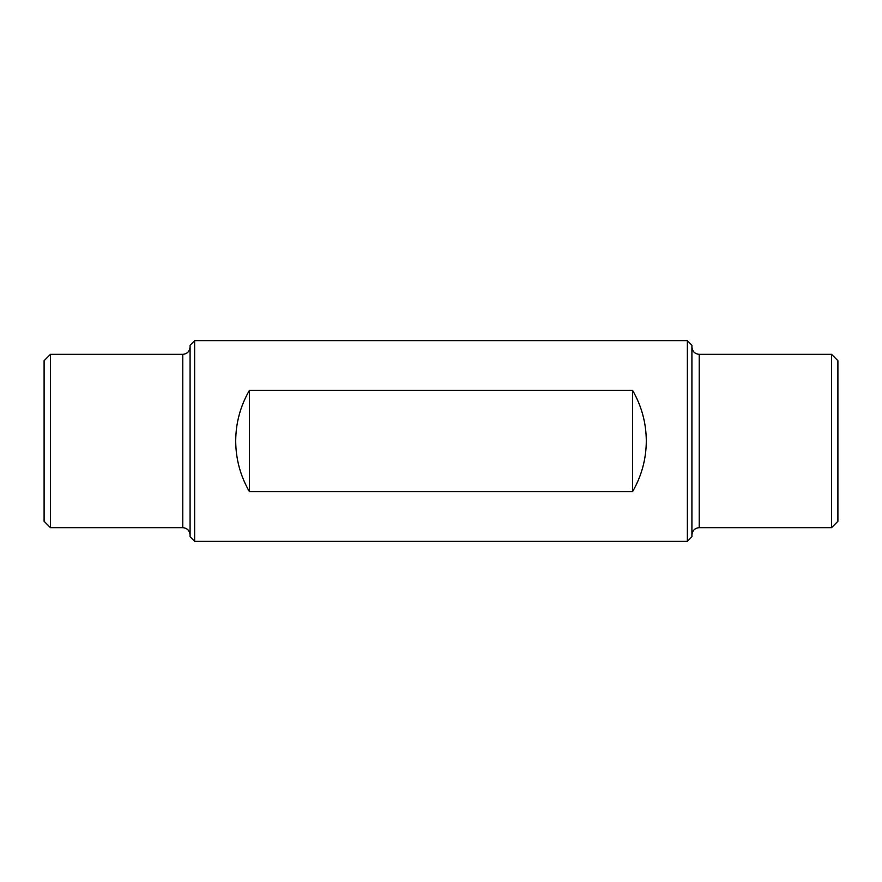 <?xml version="1.0" encoding="UTF-8"?>
<svg xmlns="http://www.w3.org/2000/svg" width="882" height="882" viewBox="0 0 882 882"><rect width="100%" height="100%" fill="white"/><g stroke="black" fill="none" stroke-linecap="round" stroke-linejoin="round"><path stroke-width="1.32" d="M249.397 491.594C240.378 475.938 235.814 459.07 235.703 441C235.814 422.93 240.378 406.062 249.397 390.406L249.397 491.594L632.603 491.594C641.622 475.938 646.186 459.07 646.297 441C646.186 422.93 641.622 406.062 632.603 390.406L632.603 491.594M194.646 441L194.646 541.361L687.354 541.361L687.354 340.639L194.646 340.639L194.646 441M249.397 390.406L632.603 390.406M50.483 527.679L44.1 521.295L44.1 360.705L50.483 354.321L50.483 527.679L182.783 527.679C187.216 528.109 189.652 530.545 190.082 534.977M194.646 340.639L190.082 345.193L190.082 536.807L194.646 541.361M831.517 527.679L837.9 521.295L837.9 360.705L831.517 354.321L831.517 527.679L699.217 527.679C694.784 528.109 692.348 530.545 691.918 534.977M687.354 340.639L691.918 345.193L691.918 536.807L687.354 541.361M50.483 354.321L182.783 354.321L182.783 527.679M831.517 354.321L699.217 354.321L699.217 527.679M182.783 354.321C187.216 353.891 189.652 351.455 190.082 347.023M699.217 354.321C694.784 353.891 692.348 351.455 691.918 347.023"/></g></svg>
